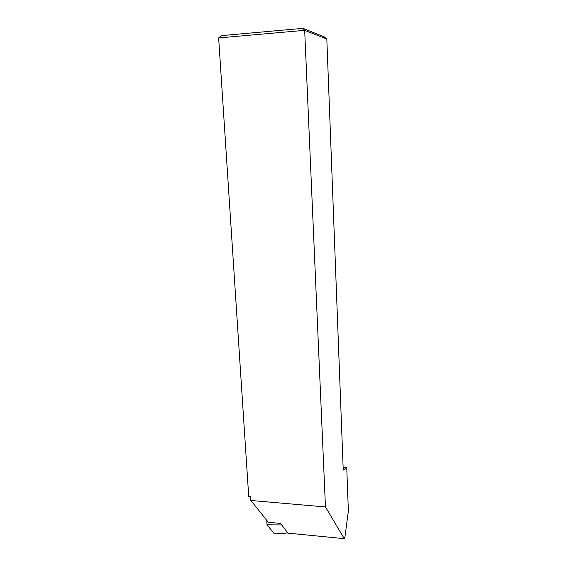 <?xml version="1.0" encoding="UTF-8"?>
<svg xmlns="http://www.w3.org/2000/svg" width="567" height="567" viewBox="0 0 567 567"><rect width="100%" height="100%" fill="white"/><g stroke="black" fill="none" stroke-linecap="round" stroke-linejoin="round"><path stroke-width="0.85" d="M302.969 28.35L324.218 36.883L326.826 39.102L343.226 470.107L346.756 467.732L348.358 511.065L344.906 537.268L344.282 538.65L288.015 533.157L280.552 523.426L268.333 522.278L250.834 500.477L250.586 496.642L248.722 496.486L218.642 37.932L221.385 35.622L302.969 28.35L304.677 30.327L326.826 39.102M218.642 37.932L304.677 30.327L325.458 506.948L250.834 500.477M325.458 506.948L344.282 538.65M343.127 467.47L346.756 467.732M266.88 520.471L266.781 521.002L266.88 520.471M281.707 524.936L267.014 524.801L274.343 533.816L267.022 524.808L266.781 521.002L267.312 521.009M274.768 533.887L287.802 532.888M274.747 533.887L287.873 532.973"/></g></svg>
